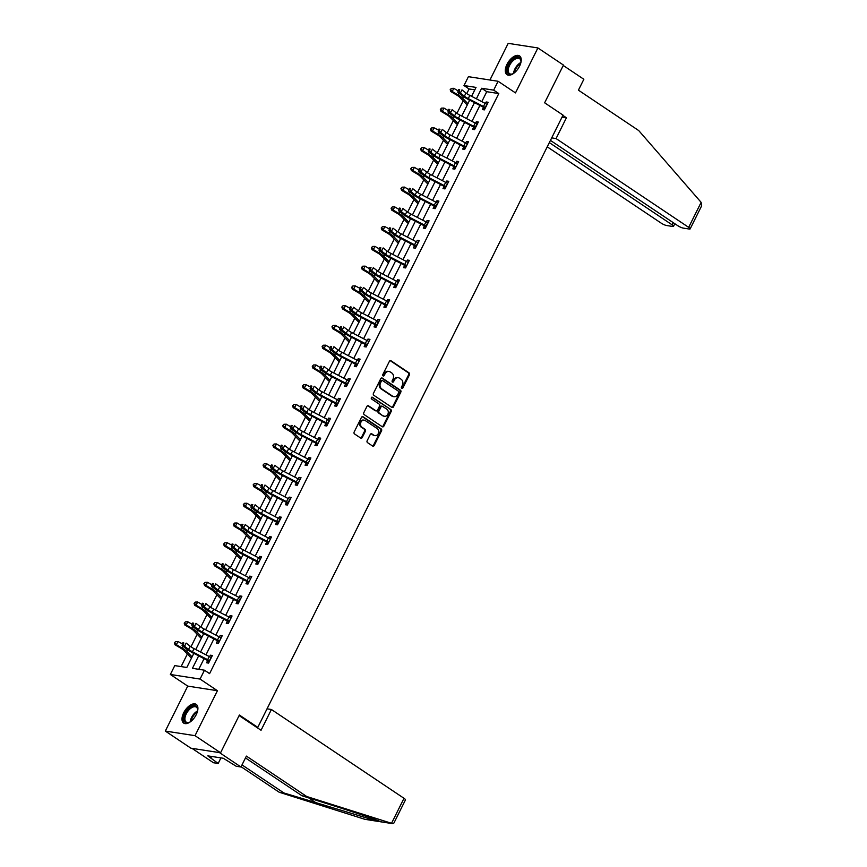 <?xml version="1.0" encoding="UTF-8"?>
<svg xmlns="http://www.w3.org/2000/svg" width="867" height="867" viewBox="0 0 867 867"><rect width="100%" height="100%" fill="white"/><g stroke="black" fill="none" stroke-linecap="round" stroke-linejoin="round"><path stroke-width="1.3" d="M401.746 388.405A0.997 0.824 98.8 0 0 402.873 388.004L409.462 374.793A1.42 1.17 98.8 0 0 409.083 372.886L391.017 360.78A1.42 1.17 98.8 0 0 389.391 361.355L382.802 374.566A0.997 0.824 98.8 0 0 384.211 375.509L385.067 373.796A4.541 3.75 98.8 0 1 388.969 371.466A4.541 3.75 98.8 0 1 390.258 371.965L391.765 372.973A4.541 3.75 98.8 0 1 392.989 379.107L392.144 380.819A0.997 0.824 98.8 0 0 393.542 381.751L394.398 380.049A4.541 3.75 98.8 0 1 398.3 377.709A4.541 3.75 98.8 0 1 399.589 378.218L401.096 379.226A4.541 3.75 98.8 0 1 402.321 385.36L401.475 387.061A0.997 0.824 98.8 0 0 401.746 388.405M401.638 388.329A0.997 0.824 98.8 0 0 402.071 387.885L408.66 374.674A1.42 1.17 98.8 0 0 408.281 372.756L390.215 360.661A1.42 1.17 98.8 0 0 390.193 360.65L391.017 360.78M382.976 375.823A0.997 0.824 98.8 0 0 383.409 375.378L384.265 373.677L385.067 373.796M392.307 382.076A0.997 0.824 98.8 0 0 392.74 381.632L393.596 379.919L394.398 380.049M196.213 714.701A11.271 5.906 -56.2 0 0 196.224 704.372A11.271 5.906 -56.2 0 0 183.696 712.772A11.271 5.906 -56.2 0 0 183.685 723.1A11.271 5.906 -56.2 0 0 196.213 714.701M519.528 66.25A11.271 5.906 -56.2 0 0 519.539 55.911A11.271 5.906 -56.2 0 0 507 64.31A11.271 5.906 -56.2 0 0 506.989 74.649A11.271 5.906 -56.2 0 0 519.528 66.25M367.153 440.729A1.42 1.17 98.8 0 0 367.532 442.647L372.604 446.039A1.42 1.17 98.8 0 0 374.23 445.475L381.545 430.801A1.42 1.17 98.8 0 0 381.155 428.883L363.089 416.789A1.42 1.17 98.8 0 0 361.474 417.363L354.159 432.026A1.42 1.17 98.8 0 0 354.538 433.944L360.661 438.041A1.42 1.17 98.8 0 0 362.287 437.477L365.419 431.192A1.42 1.17 98.8 0 0 365.029 429.284L361.994 427.247A3.793 3.143 98.8 0 1 360.715 422.76A3.793 3.143 98.8 0 1 364.238 420.17A3.793 3.143 98.8 0 1 365.31 420.593L377.199 428.558A3.793 3.143 98.8 0 1 378.489 433.045A3.793 3.143 98.8 0 1 374.967 435.635A3.793 3.143 98.8 0 1 373.883 435.212L371.9 433.89A1.42 1.17 98.8 0 0 370.285 434.454L367.153 440.729M220.576 752.784L190.881 748.188L165.315 731.065L195.021 735.671L220.576 752.784L239.39 715.037L257.792 727.37L563.041 115.127L544.639 102.805L563.463 65.068L537.898 47.945L515.486 92.91L498.102 81.27L493.681 90.135L498.796 93.56L209.586 673.626L204.471 670.202L200.049 679.067L170.355 674.472L174.776 665.607L186.817 667.471L193.85 653.35M195.021 735.671L217.433 690.706L200.049 679.067M391.884 407.382A1.42 1.17 98.8 0 0 393.499 406.807L400.814 392.144A1.42 1.17 98.8 0 0 400.435 390.226L382.369 378.131A1.42 1.17 98.8 0 0 380.743 378.695L373.428 393.369A1.42 1.17 98.8 0 0 373.818 395.287L391.884 407.382A1.42 1.17 98.8 0 0 392.697 406.688L400.012 392.014A1.42 1.17 98.8 0 0 399.633 390.096L381.567 378.001A1.42 1.17 98.8 0 0 381.556 377.99M391.18 411.467L383.864 426.141A1.42 1.17 98.8 0 1 382.239 426.716L364.173 414.61A1.42 1.17 98.8 0 1 363.793 412.703L366.925 406.417A1.42 1.17 98.8 0 1 368.551 405.854L375.877 410.752A1.42 1.17 98.8 0 0 377.492 410.189L379.573 406.016A1.42 1.17 98.8 0 0 379.193 404.109L371.564 398.993A0.997 0.824 98.8 0 1 372.431 397.259L390.8 409.56A1.42 1.17 98.8 0 1 391.18 411.467L390.378 411.348L383.062 426.011L383.864 426.141M537.898 47.945L508.203 43.35L489.931 80.002M256.383 727.142L257.792 727.37M498.796 93.56L486.755 91.696L481.803 101.623M479.895 105.449L471.951 121.38M470.044 125.206L462.1 141.137M460.193 144.962L452.249 160.904M450.341 164.719L442.398 180.661M440.49 184.476L432.546 200.418M430.639 204.233L422.695 220.175M420.788 224L412.844 239.931M410.936 243.757L402.992 259.688M401.085 263.514L393.141 279.445M391.245 283.271L383.29 299.202M381.393 303.027L373.439 318.958M371.542 322.784L363.598 338.715M361.691 342.541L353.747 358.472M351.839 362.298L343.896 378.229M341.988 382.054L334.044 397.996M332.137 401.811L324.193 417.753M322.286 421.568L314.342 437.51M312.434 441.325L304.49 457.267M302.583 461.081L294.639 477.023M292.732 480.849L284.788 496.78M282.88 500.606L274.937 516.537M273.029 520.363L265.085 536.294M263.178 540.119L255.234 556.05M253.327 559.876L245.383 575.807M243.475 579.633L235.531 595.564M233.624 599.39L225.68 615.321M223.773 619.146L215.829 635.088M213.921 638.903L205.978 654.845M204.07 658.66L198.76 669.313M484.62 109.415L483.396 107.486L482.377 109.567L484.393 109.881L488.175 102.284L486.17 101.97L485.412 103.498M473.555 127.276L472.526 129.324L474.542 129.638L478.324 122.041L476.319 121.727L475.56 123.255M464.918 148.929L463.693 147.011L462.675 149.091L464.69 149.395L468.473 141.798L466.468 141.484L465.709 143.022M453.853 166.789L452.823 168.848L454.839 169.152L458.621 161.555L456.616 161.24L455.858 162.779M444.002 186.546L442.983 188.605L444.988 188.908L448.77 181.311L446.765 181.008L446.006 182.536M435.364 208.199L434.139 206.281L433.132 208.362L435.136 208.665L438.919 201.068L436.914 200.765L436.155 202.293M424.299 226.059L423.28 228.119L425.285 228.433L429.067 220.825L427.063 220.521L426.304 222.05M415.661 247.713L414.437 245.794L413.429 247.875L415.434 248.19L419.216 240.582L417.211 240.278L416.453 241.806M404.596 265.573L403.578 267.632L405.583 267.946L409.365 260.349L407.36 260.035L406.601 261.563M394.745 285.33L393.726 287.389L395.731 287.703L399.524 280.106L397.509 279.792L396.75 281.32M386.118 306.994L384.883 305.065L383.875 307.146L385.88 307.46L389.673 299.863L387.657 299.548L386.899 301.077M375.043 324.854L374.024 326.902L376.029 327.217L379.822 319.62L377.806 319.305L377.047 320.833M365.191 344.611L364.173 346.659L366.177 346.973L369.971 339.376L367.955 339.062L367.196 340.59M355.351 364.368L354.321 366.416L356.326 366.73L360.119 359.133L358.114 358.819L357.345 360.347M345.5 384.124L344.47 386.183L346.475 386.487L350.268 378.89L348.263 378.576L347.494 380.114M336.862 405.778L335.627 403.859L334.619 405.94L336.624 406.244L340.417 398.647L338.412 398.332L337.642 399.871M327.011 425.534L325.775 423.616L324.767 425.697L326.772 426L330.565 418.403L328.56 418.1L327.791 419.628M315.946 443.395L314.916 445.454L316.921 445.757L320.714 438.16L318.709 437.857L317.94 439.385M306.094 463.151L305.065 465.211L307.07 465.525L310.863 457.917L308.858 457.613L308.088 459.142M296.243 482.908L295.213 484.967L297.218 485.282L301.012 477.674L299.007 477.37L298.237 478.898M287.606 504.561L286.37 502.643L285.362 504.724L287.367 505.038L291.16 497.441L289.155 497.127L288.386 498.655M277.754 524.318L276.519 522.4L275.511 524.481L277.516 524.795L281.309 517.198L279.304 516.884L278.535 518.412M266.689 542.189L265.66 544.238L267.665 544.552L271.458 536.955L269.453 536.64L268.694 538.169M258.052 563.843L256.827 561.914L255.808 563.994L257.824 564.309L261.606 556.712L259.601 556.397L258.843 557.925M246.987 581.703L245.957 583.751L247.973 584.065L251.755 576.468L249.75 576.154L248.992 577.682M237.135 601.46L236.106 603.508L238.122 603.822L241.904 596.225L239.899 595.911L239.14 597.439M228.498 623.113L227.273 621.195L226.265 623.275L228.27 623.579L232.053 615.982L230.048 615.668L229.289 617.206M217.433 640.973L216.414 643.032L218.419 643.336L222.201 635.739L220.196 635.424L219.438 636.963M208.795 662.626L207.571 660.708L206.563 662.789L208.568 663.092L212.35 655.495L210.345 655.192L209.586 656.72M474.802 89.843L469.09 88.965L466.782 93.593M463.184 100.821L456.931 113.349M453.333 120.578L447.079 133.117M443.481 140.335L437.228 152.874M433.63 160.092L427.377 172.631M423.779 179.848L417.526 192.387M413.927 199.605L407.674 212.144M404.076 219.362L397.823 231.901M394.225 239.119L387.983 251.658M384.374 258.875L378.131 271.414M374.522 278.643L368.28 291.171M364.671 298.4L358.429 310.928M354.82 318.156L348.577 330.685M344.968 337.913L338.726 350.441M335.117 357.67L328.875 370.209M325.266 377.427L319.023 389.966M315.425 397.184L309.172 409.723M305.574 416.94L299.321 429.479M295.723 436.697L289.47 449.236M285.872 456.454L279.618 468.993M276.02 476.211L269.767 488.75M266.169 495.967L259.916 508.506M256.318 515.735L250.064 528.263M246.466 535.492L240.213 548.02M236.615 555.248L230.362 567.777M226.764 575.005L220.511 587.533M216.913 594.762L210.659 607.301M207.061 614.519L200.808 627.058M197.21 634.276L190.957 646.815M187.359 654.032L181.105 666.582M217.433 690.706L187.738 686.111L165.315 731.065M187.738 686.111L170.355 674.472M469.09 88.965L463.986 85.54L468.408 76.675L498.102 81.27M198.662 655.853L192.431 668.338L204.471 670.202M493.681 90.135L481.64 88.271L476.384 98.816M474.477 102.631L466.533 118.573M464.625 122.388L456.681 138.33M454.785 142.155L446.83 158.087M444.934 161.912L436.979 177.843M435.082 181.669L427.138 197.6M425.231 201.426L417.287 217.357M415.38 221.183L407.436 237.114M405.528 240.939L397.585 256.87M395.677 260.696L387.733 276.627M385.826 280.453L377.882 296.384M375.975 300.21L368.031 316.152M366.123 319.966L358.179 335.908M356.272 339.723L348.328 355.665M346.421 359.48L338.477 375.422M336.569 379.237L328.626 395.179M326.718 399.004L318.774 414.935M316.867 418.761L308.923 434.692M307.016 438.518L299.072 454.449M297.164 458.275L289.22 474.206M287.313 478.031L279.369 493.962M277.462 497.788L269.518 513.719M267.61 517.545L259.666 533.476M257.759 537.302L249.815 553.233M247.908 557.058L239.964 573M238.057 576.815L230.113 592.757M228.216 596.572L220.261 612.514M218.365 616.329L210.41 632.271M208.513 636.096L200.57 652.027M471.583 96.313L476.026 87.404L463.986 85.54M195.758 649.524L203.702 633.593M205.609 629.767L213.553 613.836M215.46 610.01L223.404 594.079M225.312 590.254L233.256 574.322M235.163 570.497L243.107 554.566M245.014 550.74L252.958 534.809M254.865 530.983L262.809 515.052M264.717 511.227L272.661 495.285M274.568 491.47L282.512 475.528M284.419 471.713L292.363 455.771M294.271 451.956L302.215 436.014M304.111 432.2L312.066 416.258M313.962 412.432L321.917 396.501M323.814 392.675L331.758 376.744M333.665 372.918L341.609 356.987M343.516 353.162L351.46 337.23M353.368 333.405L361.311 317.474M363.219 313.648L371.163 297.717M373.07 293.891L381.014 277.96M382.921 274.135L390.865 258.193M392.773 254.378L400.717 238.436M402.624 234.621L410.568 218.679M412.475 214.864L420.419 198.922M422.327 195.108L430.27 179.166M432.178 175.34L440.122 159.409M442.029 155.583L449.973 139.652M451.88 135.826L459.824 119.895M461.732 116.07L469.676 100.139M486.755 91.696L481.64 88.271M486.17 101.97L487.785 103.054M476.319 121.727L477.945 122.811M466.468 141.484L468.093 142.578M456.616 161.24L458.242 162.335M446.765 181.008L448.391 182.092M436.914 200.765L438.539 201.848M427.063 220.521L428.688 221.605M417.211 240.278L418.837 241.362M407.36 260.035L408.986 261.119M397.509 279.792L399.134 280.875M387.657 299.548L389.283 300.632M377.806 319.305L379.432 320.389M367.955 339.062L369.58 340.146M358.114 358.819L359.729 359.903M348.263 378.576L349.878 379.67M338.412 398.332L340.027 399.427M328.56 418.1L330.175 419.184M318.709 437.857L320.324 438.94M308.858 457.613L310.473 458.697M299.007 477.37L300.621 478.454M289.155 497.127L290.77 498.211M279.304 516.884L280.919 517.967M269.453 536.64L271.068 537.724M259.601 556.397L261.227 557.481M249.75 576.154L251.376 577.238M239.899 595.911L241.525 596.995M230.048 615.668L231.673 616.751M220.196 635.424L221.822 636.519M210.345 655.192L211.971 656.276M398.3 377.709L397.498 377.589A4.541 3.75 98.8 0 0 393.596 379.919M388.969 371.466L388.167 371.336A4.541 3.75 98.8 0 0 384.265 373.677M398.733 392.567A0.997 0.824 98.8 0 0 398.462 391.223L382.607 380.602A0.997 0.824 98.8 0 0 381.469 381.003L380.57 382.813A4.541 3.75 98.8 0 0 381.794 388.936L392.632 396.197A4.541 3.75 98.8 0 0 393.921 396.707A4.541 3.75 98.8 0 0 397.834 394.366L398.733 392.567M381.805 380.483A0.997 0.824 98.8 0 0 380.667 380.884L381.469 381.003M393.921 396.707L393.119 396.577A4.541 3.75 98.8 0 1 391.83 396.067L380.992 388.817A4.541 3.75 98.8 0 1 379.768 382.683L380.667 380.884M382.26 426.727A1.42 1.17 98.8 0 0 383.062 426.011M376.278 410.915L375.476 410.795A1.42 1.17 98.8 0 1 375.075 410.633L367.749 405.723A1.42 1.17 98.8 0 0 367.727 405.713M371.737 397.205L390.8 409.56M383.474 415.846A3.793 3.143 98.8 0 0 384.558 416.268A3.793 3.143 98.8 0 0 388.08 413.678A3.793 3.143 98.8 0 0 386.79 409.191L382.596 406.395A1.42 1.17 98.8 0 0 380.981 406.959L378.901 411.131A1.42 1.17 98.8 0 0 379.28 413.039L382.672 415.727A3.793 3.143 98.8 0 0 383.745 416.149L384.558 416.268M382.195 406.233L381.393 406.103A1.42 1.17 98.8 0 0 380.18 406.84L380.981 406.959M382.672 415.727L378.478 412.92A1.42 1.17 98.8 0 1 378.099 411.001L380.18 406.84M390.378 411.348A1.42 1.17 98.8 0 0 389.987 409.43M374.967 435.635L374.165 435.516A3.793 3.143 98.8 0 1 373.081 435.093L371.098 433.76A1.42 1.17 98.8 0 0 371.087 433.749L371.9 433.89M364.238 420.17L363.436 420.051A3.793 3.143 98.8 0 0 359.913 422.641A3.793 3.143 98.8 0 0 361.192 427.128L361.994 427.247M360.672 438.052A1.42 1.17 98.8 0 0 361.485 437.347L364.617 431.072A1.42 1.17 98.8 0 0 364.227 429.154L361.192 427.128M372.615 446.05A1.42 1.17 98.8 0 0 373.428 445.345L380.732 430.682A1.42 1.17 98.8 0 0 380.353 428.764L362.287 416.669A1.42 1.17 98.8 0 0 362.276 416.659L363.089 416.789M467.335 105.005L467.118 104.658A5.061 1.019 26.5 0 1 466.067 103.791L459.716 97.256A7.229 1.463 -153.5 0 0 456.573 94.958L450.829 91.566L450.19 89.68L451.371 88.391L450.19 89.68M451.371 88.391L453.788 88.315L458.036 90.829M453.788 88.315L452.216 91.479L457.96 94.882A10.838 2.189 26.5 0 1 462.685 98.318L467.898 103.693M468.516 99.532L469.481 100.529M450.742 89.659L452.216 91.479L450.829 91.566M487.156 104.343L486.745 104.278A5.061 1.019 -153.5 0 0 485.065 103.325L469.838 95.413A7.229 1.463 26.5 0 1 465.969 93.007L461.97 89.875L460.399 93.04L457.874 92.357L461.873 95.489A10.838 2.189 -153.5 0 0 467.671 99.098L483.125 107.14L485.162 107.454A5.061 1.019 -153.5 0 0 483.493 106.489L468.256 98.578A7.229 1.463 26.5 0 1 464.398 96.172L460.399 93.04L459.044 91.057L459.673 89.789L458.665 89.518L458.036 90.786L459.044 91.057M486.658 104.235L485.401 107.801M458.665 89.518L459.673 89.789M458.036 90.786L457.874 92.357M513.947 73.153A9.754 5.115 123.8 0 1 512.419 73.966A9.754 5.115 123.8 0 1 507.26 69.371A9.754 5.115 123.8 0 1 514.575 58.284A9.754 5.115 123.8 0 1 520.969 61.199A9.754 5.115 123.8 0 1 520.904 62.283A9.754 5.115 123.8 0 1 520.807 62.912M520.969 61.546A9.028 4.736 -56.2 0 0 519.615 58.663A9.028 4.736 -56.2 0 0 512.95 60.798A9.028 4.736 -56.2 0 0 508.279 69.458A9.028 4.736 -56.2 0 0 509.568 73.673A9.028 4.736 -56.2 0 0 512.744 73.825M520.081 56.388A11.195 5.874 -56.2 0 0 511.866 59.335A11.195 5.874 -56.2 0 0 506.241 69.902A11.195 5.874 -56.2 0 0 507.639 74.974M190.632 721.615A9.754 5.115 123.8 0 1 189.114 722.417A9.754 5.115 123.8 0 1 183.945 717.833A9.754 5.115 123.8 0 1 191.26 706.735A9.754 5.115 123.8 0 1 197.665 709.65A9.754 5.115 123.8 0 1 197.6 710.734A9.754 5.115 123.8 0 1 197.492 711.363M197.654 710.008A9.028 4.736 -56.2 0 0 196.31 707.125A9.028 4.736 -56.2 0 0 189.635 709.26A9.028 4.736 -56.2 0 0 184.964 717.909A9.028 4.736 -56.2 0 0 186.253 722.135A9.028 4.736 -56.2 0 0 189.44 722.276M196.776 704.838A11.195 5.874 -56.2 0 0 188.562 707.786A11.195 5.874 -56.2 0 0 182.937 718.353A11.195 5.874 -56.2 0 0 184.324 723.436M701.132 202.358L701.663 205.793L690.132 228.921A4.335 0.878 -153.5 0 0 688.669 227.36L701.132 202.358L638.73 130.57L578.419 90.168L583.849 79.276L563.247 65.48M547.24 146.826L661.131 223.09A4.335 0.878 -153.5 0 0 666.604 225.518L672.705 226.471A4.335 0.878 -153.5 0 0 673.518 226.352A4.335 0.878 -153.5 0 0 672.044 224.781L673.15 222.581M549.342 142.611L672.044 224.781M550.447 140.411L677.745 225.669A4.335 0.878 -153.5 0 0 683.229 228.097L689.319 229.04A4.335 0.878 -153.5 0 0 690.132 228.921M551.705 137.875L556.061 138.557L688.669 227.36M562.065 117.11L566.422 117.782L556.061 138.557M562.9 115.419L566.422 117.782M242.001 764.9L283.921 792.969L279.185 792.232L364.92 819.315L377.6 821.32M283.921 792.969L377.86 821.363M239.119 715.589L261.043 730.274L271.404 709.499L404 798.301A4.335 0.878 26.5 0 1 405.474 799.862L393.943 822.989L392.664 823.65L306.712 796.502L246.391 756.1L240.961 766.992L236.225 766.265L223.285 758.257L207.798 755.861L218.17 763.469L220.944 757.899M218.17 763.469L213.434 762.732L191.965 748.351L219.492 752.621L240.961 766.992M279.185 792.232L241.091 766.731M271.404 709.499L267.036 708.827M306.712 796.502L301.976 795.765L245.48 757.931M364.92 819.315L380.245 821.613M380.255 821.732L380.364 821.71C381.198 821.342 358.591 813.614 334.933 806.18L301.976 795.765M210.865 757.91L211.591 756.447M457.483 124.761L457.267 124.414A5.061 1.019 26.5 0 1 456.226 123.547L449.865 117.012A7.229 1.463 -153.5 0 0 446.722 114.715L440.978 111.323L440.338 109.437L441.52 108.147L440.338 109.437M441.52 108.147L443.937 108.072L448.185 110.586M443.937 108.072L442.365 111.236L448.109 114.639A10.838 2.189 26.5 0 1 452.834 118.085L458.047 123.45M458.665 119.288L459.629 120.285M440.891 109.415L442.365 111.236L440.978 111.323M447.632 144.518L447.415 144.171A5.061 1.019 26.5 0 1 446.375 143.304L440.013 136.769A7.229 1.463 -153.5 0 0 436.87 134.472L431.127 131.08L430.487 129.205L431.668 127.904L430.487 129.205M431.668 127.904L434.085 127.828L439.341 130.57L439.981 129.302L438.962 129.031L438.171 131.871L442.17 135.003A10.838 2.189 -153.5 0 0 447.968 138.612L463.433 146.653L465.46 146.967A5.061 1.019 -153.5 0 0 463.791 146.003L448.564 138.091A7.229 1.463 26.5 0 1 444.695 135.685L440.696 132.553L438.171 131.871M434.085 127.828L432.514 131.004L438.258 134.396A10.838 2.189 26.5 0 1 442.983 137.842L448.196 143.207M448.813 139.045L449.778 140.042M431.04 129.172L432.514 131.004L431.127 131.08M475.311 127.211L476.893 124.035A5.061 1.019 -153.5 0 0 475.214 123.081L459.987 115.17A7.229 1.463 26.5 0 1 456.118 112.764L452.119 109.632L450.547 112.797L448.022 112.114L452.021 115.246A10.838 2.189 -153.5 0 0 457.819 118.855L473.274 126.896L475.311 127.211A5.061 1.019 -153.5 0 0 473.642 126.246L458.405 118.335A7.229 1.463 26.5 0 1 454.546 115.929L450.547 112.797L449.193 110.813L449.832 109.545L448.813 109.275L448.185 110.543L449.193 110.813M474.769 129.172L473.274 126.896M448.813 109.275L449.832 109.545M448.185 110.543L448.022 112.114M467.454 143.857L467.042 143.803A5.061 1.019 -153.5 0 0 465.373 142.838L450.136 134.927A7.229 1.463 26.5 0 1 446.267 132.521L442.268 129.389L440.696 132.553L439.341 130.57M465.46 146.967L467.421 143.846M438.962 129.031L439.981 129.302M437.781 164.275L437.564 163.928A5.061 1.019 26.5 0 1 436.524 163.072L430.162 156.526A7.229 1.463 -153.5 0 0 427.019 154.228L421.275 150.836L420.636 148.961L421.817 147.661L420.636 148.961M421.817 147.661L424.234 147.585L428.482 150.099M424.234 147.585L422.663 150.76L428.406 154.153A10.838 2.189 26.5 0 1 433.132 157.599L438.344 162.963M438.962 158.802L439.927 159.799M421.189 148.929L422.663 150.76L421.275 150.836M427.93 184.042L427.713 183.685A5.061 1.019 26.5 0 1 426.672 182.829L420.311 176.283A7.229 1.463 -153.5 0 0 417.168 173.985L411.424 170.593L410.785 168.718L411.966 167.418L410.785 168.718M411.966 167.418L414.393 167.353L418.631 169.856M414.393 167.353L412.811 170.517L418.555 173.909A10.838 2.189 26.5 0 1 423.28 177.356L428.493 182.72M429.111 178.559L430.075 179.556M411.337 168.686L412.811 170.517L411.424 170.593M418.078 203.799L417.861 203.442A5.061 1.019 26.5 0 1 416.821 202.585L410.459 196.04A7.229 1.463 -153.5 0 0 407.317 193.753L401.573 190.35L400.933 188.475L402.115 187.174L400.933 188.475M402.115 187.174L404.542 187.109L408.78 189.613M404.542 187.109L402.96 190.274L408.704 193.666A10.838 2.189 26.5 0 1 413.429 197.112L418.642 202.488M419.26 198.326L420.224 199.312M401.486 188.442L402.96 190.274L401.573 190.35M457.115 163.505L457.191 163.56A5.061 1.019 -153.5 0 0 455.522 162.595L440.284 154.684A7.229 1.463 26.5 0 1 436.426 152.278L432.416 149.146L430.845 152.321L428.32 151.627L432.319 154.76A10.838 2.189 -153.5 0 0 438.117 158.368L453.582 166.41L455.608 166.724A5.061 1.019 -153.5 0 0 453.94 165.76L438.713 157.848A7.229 1.463 26.5 0 1 434.844 155.442L430.845 152.321L429.49 150.327L430.13 149.059L429.111 148.788L428.482 150.056L429.49 150.327M455.067 168.686L453.582 166.41M429.111 148.788L430.13 149.059M428.482 150.056L428.32 151.627M447.751 183.37L447.339 183.316A5.061 1.019 -153.5 0 0 445.671 182.352L430.433 174.44A7.229 1.463 26.5 0 1 426.575 172.034L422.565 168.902L420.994 172.078L418.468 171.395L422.467 174.516A10.838 2.189 -153.5 0 0 428.265 178.125L443.731 186.167L445.757 186.481A5.061 1.019 -153.5 0 0 444.088 185.516L428.862 177.605A7.229 1.463 26.5 0 1 424.993 175.199L420.994 172.078L419.639 170.084L420.278 168.816L419.26 168.545L418.631 169.813L419.639 170.084M445.757 186.481L447.719 183.37M445.215 188.442L443.731 186.167M419.26 168.545L420.278 168.816M418.631 169.813L418.468 171.395M435.906 206.238L437.488 203.073A5.061 1.019 -153.5 0 0 435.819 202.109L420.582 194.197A7.229 1.463 26.5 0 1 416.724 191.791L412.714 188.67L411.142 191.835L408.617 191.152L412.616 194.273A10.838 2.189 -153.5 0 0 418.414 197.882L433.879 205.923L435.906 206.238A5.061 1.019 -153.5 0 0 434.237 205.284L419.01 197.362A7.229 1.463 26.5 0 1 415.141 194.956L411.142 191.835L409.788 189.84L410.427 188.572L409.419 188.302L408.78 189.57L409.788 189.84M409.419 188.302L410.427 188.572M408.78 189.57L408.617 191.152M408.227 223.556L408.021 223.198A5.061 1.019 26.5 0 1 406.97 222.342L400.619 215.796A7.229 1.463 -153.5 0 0 397.465 213.51L391.721 210.107L391.082 208.232L392.263 206.931L391.082 208.232M392.263 206.931L394.691 206.866L398.928 209.37M394.691 206.866L393.109 210.031L398.853 213.423A10.838 2.189 26.5 0 1 403.578 216.869L408.791 222.245M409.408 218.083L410.373 219.069M391.635 208.199L393.109 210.031L391.721 210.107M426.055 225.994L427.637 222.83A5.061 1.019 -153.5 0 0 425.968 221.865L410.73 213.954A7.229 1.463 26.5 0 1 406.872 211.548L402.873 208.427L401.291 211.591L398.766 210.909L402.765 214.03A10.838 2.189 -153.5 0 0 408.563 217.639L424.028 225.68L426.055 225.994A5.061 1.019 -153.5 0 0 424.386 225.041L409.159 217.118A7.229 1.463 26.5 0 1 405.29 214.713L401.291 211.591L399.936 209.597L400.576 208.34L399.568 208.058L398.928 209.326L399.936 209.597M425.513 227.956L424.028 225.68M399.568 208.058L400.576 208.34M398.928 209.326L398.766 210.909M398.376 243.313L398.17 242.955A5.061 1.019 26.5 0 1 397.119 242.099L390.768 235.553A7.229 1.463 -153.5 0 0 387.614 233.266L381.87 229.863L381.231 227.988L382.423 226.688L381.231 227.988M382.423 226.688L384.84 226.623L390.096 229.365L390.724 228.097L389.716 227.815L388.915 230.665L392.914 233.787A10.838 2.189 -153.5 0 0 398.712 237.395L414.177 245.437L416.203 245.751A5.061 1.019 -153.5 0 0 414.534 244.797L399.308 236.875A7.229 1.463 26.5 0 1 395.439 234.469L391.44 231.348L388.915 230.665M384.84 226.623L383.257 229.788L389.001 233.19A10.838 2.189 26.5 0 1 393.726 236.626L398.939 242.001M399.557 237.84L400.521 238.837M381.783 227.956L383.257 229.788L381.87 229.863M418.197 242.641L417.786 242.587A5.061 1.019 -153.5 0 0 416.117 241.633L400.879 233.711A7.229 1.463 26.5 0 1 397.021 231.305L393.022 228.184L391.44 231.348L390.096 229.365M416.203 245.751L418.165 242.641M389.716 227.815L390.724 228.097M388.535 263.069L388.318 262.723A5.061 1.019 26.5 0 1 387.267 261.856L380.916 255.31A7.229 1.463 -153.5 0 0 377.763 253.023L372.019 249.62L371.379 247.745L372.572 246.445L371.379 247.745M372.572 246.445L374.988 246.38L379.226 248.883M374.988 246.38L373.406 249.544L379.15 252.947A10.838 2.189 26.5 0 1 383.875 256.383L389.099 261.758M389.706 257.597L390.67 258.594M371.932 247.713L373.406 249.544L372.019 249.62M407.858 262.3L407.934 262.343A5.061 1.019 -153.5 0 0 406.265 261.39L391.028 253.467A7.229 1.463 26.5 0 1 387.17 251.062L383.171 247.94L381.588 251.105L379.063 250.422L383.062 253.554A10.838 2.189 -153.5 0 0 388.86 257.152L404.325 265.194L406.352 265.508A5.061 1.019 -153.5 0 0 404.683 264.554L389.456 256.632A7.229 1.463 26.5 0 1 385.587 254.237L381.588 251.105L380.245 249.122L380.873 247.854L379.865 247.583L379.226 248.84L380.245 249.122M405.81 267.469L404.325 265.194M379.865 247.583L380.873 247.854M379.226 248.84L379.063 250.422M378.684 282.826L378.467 282.479A5.061 1.019 26.5 0 1 377.416 281.612L371.065 275.077A7.229 1.463 -153.5 0 0 367.911 272.78L362.168 269.377L361.528 267.502L362.72 266.202L361.528 267.502M362.72 266.202L365.137 266.136L369.375 268.64M365.137 266.136L363.555 269.301L369.299 272.704A10.838 2.189 26.5 0 1 374.024 276.139L379.247 281.515M379.854 277.353L380.819 278.35M362.081 267.469L363.555 269.301L362.168 269.377M396.501 285.265L398.083 282.1A5.061 1.019 -153.5 0 0 396.414 281.146L381.187 273.224A7.229 1.463 26.5 0 1 377.318 270.818L373.319 267.697L371.737 270.862L369.212 270.179L373.211 273.311A10.838 2.189 -153.5 0 0 379.009 276.909L394.474 284.95L396.501 285.265A5.061 1.019 -153.5 0 0 394.832 284.311L379.605 276.4A7.229 1.463 26.5 0 1 375.736 273.994L371.737 270.862L370.393 268.878L371.022 267.61L370.014 267.339L369.375 268.597L370.393 268.878M395.97 287.226L394.474 284.95M370.014 267.339L371.022 267.61M369.375 268.597L369.212 270.179M368.833 302.583L368.616 302.236A5.061 1.019 26.5 0 1 367.565 301.369L361.214 294.834A7.229 1.463 -153.5 0 0 358.06 292.537L352.316 289.134L351.677 287.259L352.869 285.958L351.677 287.259M352.869 285.958L355.286 285.893L360.542 288.635L361.171 287.367L360.163 287.096L359.361 289.936L363.36 293.068A10.838 2.189 -153.5 0 0 369.158 296.677L384.623 304.707L386.649 305.021A5.061 1.019 -153.5 0 0 384.981 304.068L369.754 296.156A7.229 1.463 26.5 0 1 365.885 293.75L361.886 290.618L359.361 289.936M355.286 285.893L353.703 289.058L359.447 292.461A10.838 2.189 26.5 0 1 364.173 295.896L369.396 301.272M370.003 297.11L370.968 298.107M352.23 287.226L353.703 289.058L352.316 289.134M386.649 305.021L388.232 301.857A5.061 1.019 -153.5 0 0 386.563 300.903L371.336 292.981A7.229 1.463 26.5 0 1 367.467 290.586L363.468 287.454L361.886 290.618L360.542 288.635M360.163 287.096L361.171 287.367M358.981 322.34L358.765 321.993A5.061 1.019 26.5 0 1 357.713 321.126L351.363 314.591A7.229 1.463 -153.5 0 0 348.209 312.293L342.465 308.89L341.826 307.016L343.018 305.726L341.826 307.016M343.018 305.726L345.434 305.65L349.672 308.164M345.434 305.65L343.852 308.815L349.596 312.218A10.838 2.189 26.5 0 1 354.321 315.653L359.545 321.028M360.152 316.867L361.116 317.864M342.378 306.983L343.852 308.815L342.465 308.89M376.798 324.778L378.38 321.614A5.061 1.019 -153.5 0 0 376.712 320.66L361.485 312.749A7.229 1.463 26.5 0 1 357.616 310.343L353.617 307.211L352.035 310.375L349.509 309.692L353.508 312.824A10.838 2.189 -153.5 0 0 359.306 316.433L374.772 324.464L376.798 324.778A5.061 1.019 -153.5 0 0 375.129 323.825L359.903 315.913A7.229 1.463 26.5 0 1 356.034 313.507L352.035 310.375L350.691 308.392L351.319 307.124L350.311 306.853L349.683 308.121L350.691 308.392M376.267 326.751L374.772 324.464M350.311 306.853L351.319 307.124M349.683 308.121L349.509 309.692M349.13 342.097L348.913 341.75A5.061 1.019 26.5 0 1 347.862 340.883L341.511 334.348A7.229 1.463 -153.5 0 0 338.358 332.05L332.614 328.658L331.974 326.772L333.166 325.483L331.974 326.772M333.166 325.483L335.583 325.407L339.821 327.921M335.583 325.407L334.001 328.571L339.745 331.974A10.838 2.189 26.5 0 1 344.47 335.41L349.694 340.785M350.301 336.624L351.265 337.621M332.527 326.751L334.001 328.571L332.614 328.658M368.941 341.435L368.529 341.37A5.061 1.019 -153.5 0 0 366.86 340.417L351.634 332.505A7.229 1.463 26.5 0 1 347.765 330.099L343.765 326.967L342.183 330.132L339.658 329.449L343.657 332.581A10.838 2.189 -153.5 0 0 349.455 336.19L364.92 344.232L366.947 344.546A5.061 1.019 -153.5 0 0 365.278 343.581L350.051 335.67A7.229 1.463 26.5 0 1 346.182 333.264L342.183 330.132L340.839 328.149L341.468 326.881L340.46 326.61L339.831 327.878L340.839 328.149M366.416 346.507L364.92 344.232M340.46 326.61L341.468 326.881M339.831 327.878L339.658 329.449M339.279 361.853L339.062 361.506A5.061 1.019 26.5 0 1 338.011 360.639L331.66 354.104A7.229 1.463 -153.5 0 0 328.506 351.807L322.762 348.415L322.123 346.529L323.315 345.239L322.123 346.529M323.315 345.239L325.732 345.164L329.969 347.678M325.732 345.164L324.15 348.328L329.893 351.731A10.838 2.189 26.5 0 1 334.619 355.177L339.842 360.542M340.449 356.38L341.414 357.377M322.687 346.507L324.15 348.328L322.762 348.415M359.09 361.192L358.678 361.127A5.061 1.019 -153.5 0 0 357.009 360.173L341.782 352.262A7.229 1.463 26.5 0 1 337.913 349.856L333.914 346.724L332.332 349.889L329.807 349.206L333.806 352.338A10.838 2.189 -153.5 0 0 339.604 355.947L355.069 363.988L357.106 364.303A5.061 1.019 -153.5 0 0 355.427 363.338L340.2 355.427A7.229 1.463 26.5 0 1 336.331 353.021L332.332 349.889L330.988 347.905L331.617 346.637L330.609 346.367L329.98 347.634L330.988 347.905M356.565 366.264L355.069 363.988M330.609 346.367L331.617 346.637M329.98 347.634L329.807 349.206M329.427 381.61L329.211 381.263A5.061 1.019 26.5 0 1 328.16 380.396L321.809 373.861A7.229 1.463 -153.5 0 0 318.655 371.564L312.911 368.172L312.272 366.297L313.464 364.996L312.272 366.297M313.464 364.996L315.881 364.92L320.118 367.435M315.881 364.92L314.298 368.096L320.042 371.488A10.838 2.189 26.5 0 1 324.767 374.934L329.991 380.299M330.598 376.137L331.562 377.134M312.835 366.264L314.298 368.096L312.911 368.172M347.255 384.059L348.827 380.895A5.061 1.019 -153.5 0 0 347.158 379.93L331.931 372.019A7.229 1.463 26.5 0 1 328.062 369.613L324.063 366.481L322.481 369.645L319.956 368.963L323.955 372.095A10.838 2.189 -153.5 0 0 329.753 375.704L345.218 383.745L347.255 384.059A5.061 1.019 -153.5 0 0 345.575 383.095L330.349 375.183A7.229 1.463 26.5 0 1 326.48 372.777L322.481 369.645L321.137 367.662L321.765 366.394L320.757 366.123L320.129 367.391L321.137 367.662M346.713 386.021L345.218 383.745M320.757 366.123L321.765 366.394M320.129 367.391L319.956 368.963M319.576 401.367L319.359 401.02A5.061 1.019 26.5 0 1 318.308 400.164L311.957 393.618A7.229 1.463 -153.5 0 0 308.804 391.32L303.06 387.928L302.42 386.053L303.613 384.753L302.42 386.053M303.613 384.753L306.029 384.677L311.286 387.419L311.914 386.151L310.906 385.88L310.104 388.719L314.103 391.851A10.838 2.189 -153.5 0 0 319.912 395.46L335.366 403.502L337.404 403.816A5.061 1.019 -153.5 0 0 335.724 402.852L320.497 394.94A7.229 1.463 26.5 0 1 316.628 392.534L312.629 389.402L310.104 388.719M306.029 384.677L304.447 387.852L310.191 391.245A10.838 2.189 26.5 0 1 314.916 394.691L320.14 400.055M320.747 395.894L321.722 396.891M302.984 386.021L304.447 387.852L303.06 387.928M337.404 403.816L338.975 400.652A5.061 1.019 -153.5 0 0 337.306 399.687L322.08 391.776A7.229 1.463 26.5 0 1 318.211 389.37L314.212 386.238L312.629 389.402L311.286 387.419M310.906 385.88L311.914 386.151M309.725 421.124L309.508 420.777A5.061 1.019 26.5 0 1 308.457 419.921L302.106 413.375A7.229 1.463 -153.5 0 0 298.952 411.077L293.209 407.685L292.569 405.81L293.761 404.51L292.569 405.81M293.761 404.51L296.178 404.445L300.416 406.948M296.178 404.445L294.596 407.609L300.34 411.001A10.838 2.189 26.5 0 1 305.065 414.448L310.288 419.812M310.895 415.651L311.871 416.648M293.133 405.778L294.596 407.609L293.209 407.685M327.553 423.573L329.124 420.408A5.061 1.019 -153.5 0 0 327.455 419.444L312.228 411.532A7.229 1.463 26.5 0 1 308.359 409.126L304.36 405.994L302.778 409.17L300.253 408.487L304.263 411.608A10.838 2.189 -153.5 0 0 310.061 415.217L325.515 423.259L327.553 423.573A5.061 1.019 -153.5 0 0 325.884 422.608L310.646 414.697A7.229 1.463 26.5 0 1 306.777 412.291L302.778 409.17L301.434 407.176L302.063 405.908L301.055 405.637L300.426 406.905L301.434 407.176M301.055 405.637L302.063 405.908M300.426 406.905L300.253 408.487M299.874 440.891L299.657 440.534A5.061 1.019 26.5 0 1 298.606 439.677L292.255 433.132A7.229 1.463 -153.5 0 0 289.101 430.845L283.357 427.442L282.718 425.567L283.91 424.266L282.718 425.567M283.91 424.266L286.327 424.201L290.564 426.705M286.327 424.201L284.744 427.366L290.488 430.758A10.838 2.189 26.5 0 1 295.213 434.204L300.437 439.58M301.044 435.418L302.019 436.404M283.281 425.534L284.744 427.366L283.357 427.442M319.685 440.219L319.273 440.165A5.061 1.019 -153.5 0 0 317.604 439.201L302.377 431.289A7.229 1.463 26.5 0 1 298.508 428.883L294.509 425.751L292.927 428.927L290.402 428.244L294.412 431.365A10.838 2.189 -153.5 0 0 300.21 434.974L315.664 443.015L317.701 443.33A5.061 1.019 -153.5 0 0 316.032 442.365L300.795 434.454A7.229 1.463 26.5 0 1 296.926 432.048L292.927 428.927L291.583 426.932L292.212 425.664L291.204 425.394L290.575 426.662L291.583 426.932M317.159 445.291L315.664 443.015M291.204 425.394L292.212 425.664M290.575 426.662L290.402 428.244M290.022 460.648L289.806 460.29A5.061 1.019 26.5 0 1 288.754 459.434L282.404 452.888A7.229 1.463 -153.5 0 0 279.25 450.602L273.506 447.199L272.877 445.324L274.059 444.023L272.877 445.324M274.059 444.023L276.475 443.958L280.713 446.462M276.475 443.958L274.893 447.123L280.648 450.515A10.838 2.189 26.5 0 1 285.362 453.961L290.586 459.337M291.193 455.175L292.168 456.161M273.43 445.291L274.893 447.123L273.506 447.199M309.833 459.976L309.421 459.922A5.061 1.019 -153.5 0 0 307.752 458.957L292.526 451.046A7.229 1.463 26.5 0 1 288.657 448.64L284.658 445.519L283.075 448.683L280.55 448.001L284.56 451.122A10.838 2.189 -153.5 0 0 290.358 454.731L305.813 462.772L307.85 463.086A5.061 1.019 -153.5 0 0 306.181 462.133L290.944 454.21A7.229 1.463 26.5 0 1 287.085 451.805L283.075 448.683L281.732 446.689L282.36 445.432L281.352 445.15L280.724 446.418L281.732 446.689M307.308 465.048L305.813 462.772M281.352 445.15L282.36 445.432M280.724 446.418L280.55 448.001M280.171 480.405L279.954 480.047A5.061 1.019 26.5 0 1 278.903 479.191L272.552 472.645A7.229 1.463 -153.5 0 0 269.399 470.358L263.655 466.955L263.026 465.08L264.207 463.78L263.026 465.08M264.207 463.78L266.624 463.715L270.862 466.218M266.624 463.715L265.053 466.88L270.797 470.282A10.838 2.189 26.5 0 1 275.522 473.718L280.735 479.093M281.341 474.932L282.317 475.929M263.579 465.048L265.053 466.88L263.655 466.955M299.494 479.624L299.57 479.679A5.061 1.019 -153.5 0 0 297.901 478.714L282.675 470.803A7.229 1.463 26.5 0 1 278.806 468.397L274.806 465.276L273.224 468.44L270.699 467.757L274.709 470.879A10.838 2.189 -153.5 0 0 280.507 474.487L295.961 482.529L297.999 482.843A5.061 1.019 -153.5 0 0 296.33 481.889L281.092 473.967A7.229 1.463 26.5 0 1 277.234 471.561L273.224 468.44L271.88 466.446L272.509 465.189L271.501 464.907L270.872 466.175L271.88 466.446M297.457 484.805L295.961 482.529M271.501 464.907L272.509 465.189M270.872 466.175L270.699 467.757M270.32 500.161L270.103 499.815A5.061 1.019 26.5 0 1 269.052 498.948L262.701 492.402A7.229 1.463 -153.5 0 0 259.547 490.115L253.803 486.712L253.175 484.837L254.356 483.537L253.175 484.837M254.356 483.537L256.773 483.472L262.029 486.214L262.658 484.946L261.65 484.664L260.859 487.514L264.858 490.646A10.838 2.189 -153.5 0 0 270.656 494.244L286.11 502.286L288.147 502.6A5.061 1.019 -153.5 0 0 286.478 501.646L271.241 493.724A7.229 1.463 26.5 0 1 267.383 491.329L263.373 488.197L260.859 487.514M256.773 483.472L255.201 486.636L260.945 490.039A10.838 2.189 26.5 0 1 265.67 493.475L270.883 498.85M271.501 494.689L272.466 495.686M253.728 484.805L255.201 486.636L253.803 486.712M288.147 502.6L289.73 499.435A5.061 1.019 -153.5 0 0 288.05 498.482L272.823 490.559A7.229 1.463 26.5 0 1 268.954 488.154L264.955 485.032L263.373 488.197L262.029 486.214M261.65 484.664L262.658 484.946M260.468 519.918L260.252 519.571A5.061 1.019 26.5 0 1 259.2 518.704L252.85 512.169A7.229 1.463 -153.5 0 0 249.707 509.872L243.952 506.469L243.324 504.594L244.505 503.293L243.324 504.594M244.505 503.293L246.922 503.228L251.17 505.732M246.922 503.228L245.35 506.393L251.094 509.796A10.838 2.189 26.5 0 1 255.819 513.231L261.032 518.607M261.65 514.445L262.614 515.442M243.876 504.561L245.35 506.393L243.952 506.469M278.296 522.357L279.878 519.192A5.061 1.019 -153.5 0 0 278.199 518.238L262.972 510.316A7.229 1.463 26.5 0 1 259.103 507.91L255.104 504.789L253.532 507.954L251.007 507.271L255.006 510.403A10.838 2.189 -153.5 0 0 260.804 514.001L276.259 522.042L278.296 522.357A5.061 1.019 -153.5 0 0 276.627 521.403L261.39 513.492A7.229 1.463 26.5 0 1 257.532 511.086L253.532 507.954L252.178 505.97L252.806 504.702L251.798 504.431L251.17 505.689L252.178 505.97M251.798 504.431L252.806 504.702M251.17 505.689L251.007 507.271M250.617 539.675L250.4 539.328A5.061 1.019 26.5 0 1 249.349 538.461L242.998 531.926A7.229 1.463 -153.5 0 0 239.856 529.629L234.112 526.226L233.472 524.351L234.654 523.05L233.472 524.351M234.654 523.05L237.07 522.985L241.319 525.5M237.07 522.985L235.499 526.15L241.243 529.553A10.838 2.189 26.5 0 1 245.968 532.988L251.181 538.364M251.798 534.202L252.763 535.199M234.025 524.318L235.499 526.15L234.112 526.226M270.439 539.003L270.027 538.949A5.061 1.019 -153.5 0 0 268.347 537.995L253.121 530.073A7.229 1.463 26.5 0 1 249.252 527.678L245.253 524.546L243.681 527.71L241.156 527.028L245.155 530.16A10.838 2.189 -153.5 0 0 250.953 533.769L266.407 541.799L268.445 542.113A5.061 1.019 -153.5 0 0 266.776 541.16L251.538 533.248A7.229 1.463 26.5 0 1 247.68 530.842L243.681 527.71L242.326 525.727L242.955 524.459L241.947 524.188L241.319 525.456L242.326 525.727M267.903 544.075L266.407 541.799M241.947 524.188L242.955 524.459M241.319 525.456L241.156 527.028M240.766 559.432L240.549 559.085A5.061 1.019 26.5 0 1 239.498 558.218L233.147 551.683A7.229 1.463 -153.5 0 0 230.004 549.385L224.26 545.982L223.621 544.108L224.802 542.818L223.621 544.108M224.802 542.818L227.219 542.742L232.475 545.484L233.115 544.216L232.096 543.945L231.305 546.784L235.304 549.916A10.838 2.189 -153.5 0 0 241.102 553.525L256.556 561.556L258.594 561.87A5.061 1.019 -153.5 0 0 256.925 560.916L241.687 553.005A7.229 1.463 26.5 0 1 237.829 550.599L233.83 547.467L231.305 546.784M227.219 542.742L225.648 545.907L231.391 549.31A10.838 2.189 26.5 0 1 236.117 552.745L241.329 558.12M241.947 553.959L242.912 554.956M224.174 544.075L225.648 545.907L224.26 545.982M260.588 558.76L260.176 558.706A5.061 1.019 -153.5 0 0 258.496 557.752L243.269 549.841A7.229 1.463 26.5 0 1 239.4 547.435L235.401 544.303L233.83 547.467L232.475 545.484M258.594 561.87L260.555 558.76M232.096 543.945L233.115 544.216M230.915 579.189L230.698 578.842A5.061 1.019 26.5 0 1 229.657 577.975L223.296 571.44A7.229 1.463 -153.5 0 0 220.153 569.142L214.409 565.75L213.77 563.864L214.951 562.575L213.77 563.864M214.951 562.575L217.368 562.499L221.616 565.013M217.368 562.499L215.796 565.663L221.54 569.066A10.838 2.189 26.5 0 1 226.265 572.502L231.478 577.877M232.096 573.716L233.06 574.713M214.322 563.832L215.796 565.663L214.409 565.75M250.249 578.419L250.325 578.462A5.061 1.019 -153.5 0 0 248.656 577.509L233.418 569.597A7.229 1.463 26.5 0 1 229.549 567.191L225.55 564.059L223.979 567.224L221.453 566.541L225.453 569.673A10.838 2.189 -153.5 0 0 231.251 573.282L246.716 581.323L248.742 581.638A5.061 1.019 -153.5 0 0 247.073 580.673L231.847 572.762A7.229 1.463 26.5 0 1 227.978 570.356L223.979 567.224L222.624 565.241L223.263 563.973L222.245 563.702L221.616 564.97L222.624 565.241M248.2 583.599L246.716 581.323M222.245 563.702L223.263 563.973M221.616 564.97L221.453 566.541M221.063 598.945L220.847 598.598A5.061 1.019 26.5 0 1 219.806 597.731L213.445 591.196A7.229 1.463 -153.5 0 0 210.302 588.899L204.558 585.507L203.918 583.621L205.1 582.331L203.918 583.621M205.1 582.331L207.516 582.256L211.765 584.77M207.516 582.256L205.945 585.42L211.689 588.823A10.838 2.189 26.5 0 1 216.414 592.269L221.627 597.634M222.245 593.472L223.209 594.469M204.471 583.599L205.945 585.42L204.558 585.507M238.891 601.395L240.473 598.219A5.061 1.019 -153.5 0 0 238.804 597.265L223.567 589.354A7.229 1.463 26.5 0 1 219.709 586.948L215.699 583.816L214.127 586.981L211.602 586.298L215.601 589.43A10.838 2.189 -153.5 0 0 221.399 593.039L236.864 601.08L238.891 601.395A5.061 1.019 -153.5 0 0 237.222 600.43L221.995 592.519A7.229 1.463 26.5 0 1 218.126 590.113L214.127 586.981L212.773 584.997L213.412 583.729L212.393 583.458L211.765 584.726L212.773 584.997M238.349 603.356L236.864 601.08M212.393 583.458L213.412 583.729M211.765 584.726L211.602 586.298M211.212 618.702L210.995 618.355A5.061 1.019 26.5 0 1 209.955 617.488L203.593 610.953A7.229 1.463 -153.5 0 0 200.45 608.656L194.707 605.264L194.067 603.389L195.248 602.088L194.067 603.389M195.248 602.088L197.665 602.012L201.913 604.527M197.665 602.012L196.094 605.188L201.838 608.58A10.838 2.189 26.5 0 1 206.563 612.026L211.776 617.391M212.393 613.229L213.358 614.226M194.62 603.356L196.094 605.188L194.707 605.264M231.034 618.041L230.622 617.987A5.061 1.019 -153.5 0 0 228.953 617.022L213.715 609.111A7.229 1.463 26.5 0 1 209.857 606.705L205.847 603.573L204.276 606.737L201.751 606.055L205.75 609.187A10.838 2.189 -153.5 0 0 211.548 612.796L227.013 620.837L229.04 621.151A5.061 1.019 -153.5 0 0 227.371 620.187L212.144 612.275A7.229 1.463 26.5 0 1 208.275 609.869L204.276 606.737L202.921 604.754L203.561 603.486L202.542 603.215L201.913 604.483L202.921 604.754M202.542 603.215L203.561 603.486M201.913 604.483L201.751 606.055M201.361 638.459L201.144 638.112A5.061 1.019 26.5 0 1 200.104 637.245L193.742 630.71A7.229 1.463 -153.5 0 0 190.599 628.412L184.855 625.02L184.216 623.145L185.397 621.845L184.216 623.145M185.397 621.845L187.825 621.769L192.062 624.283M187.825 621.769L186.242 624.944L191.986 628.337A10.838 2.189 26.5 0 1 196.711 631.783L201.924 637.147M202.542 632.986L203.507 633.983M184.769 623.113L186.242 624.944L184.855 625.02M221.183 637.798L220.771 637.744A5.061 1.019 -153.5 0 0 219.102 636.779L203.864 628.868A7.229 1.463 26.5 0 1 200.006 626.462L195.996 623.33L194.425 626.494L191.9 625.811L195.899 628.943A10.838 2.189 -153.5 0 0 201.697 632.552L217.162 640.594L219.188 640.908A5.061 1.019 -153.5 0 0 217.519 639.944L202.293 632.032A7.229 1.463 26.5 0 1 198.424 629.626L194.425 626.494L193.07 624.511L193.709 623.243L192.702 622.972L192.062 624.24L193.07 624.511M218.647 642.87L217.162 640.594M192.702 622.972L193.709 623.243M192.062 624.24L191.9 625.811M191.509 658.216L191.304 657.869A5.061 1.019 26.5 0 1 190.252 657.013L183.891 650.467A7.229 1.463 -153.5 0 0 180.748 648.169L175.004 644.777L174.365 642.902L175.546 641.602L174.365 642.902M175.546 641.602L177.973 641.537L183.219 644.268L183.858 643L182.85 642.729L182.048 645.579L186.047 648.7A10.838 2.189 -153.5 0 0 191.845 652.309L207.311 660.351L209.337 660.665A5.061 1.019 -153.5 0 0 207.668 659.7L192.441 651.789A7.229 1.463 26.5 0 1 188.572 649.383L184.573 646.262L182.048 645.579M177.973 641.537L176.391 644.701L182.135 648.093A10.838 2.189 26.5 0 1 186.86 651.54L192.073 656.904M192.691 652.743L193.655 653.74M174.917 642.87L176.391 644.701L175.004 644.777M211.331 657.554L210.919 657.5A5.061 1.019 -153.5 0 0 209.25 656.536L194.013 648.624A7.229 1.463 26.5 0 1 190.155 646.218L186.145 643.086L184.573 646.262L183.219 644.268M209.337 660.665L211.299 657.554M182.85 642.729L183.858 643M402.071 387.885L402.873 388.004M383.409 375.378L384.211 375.509M392.74 381.632L393.542 381.751M408.281 372.756L409.083 372.886M408.66 374.674L409.462 374.793M381.567 378.001L382.369 378.131M399.633 390.096L400.435 390.226M400.012 392.014L400.814 392.144M392.697 406.688L393.499 406.807M379.768 382.683L380.57 382.813M380.992 388.817L381.794 388.936M391.83 396.067L392.632 396.197M367.749 405.723L368.551 405.854M375.075 410.633L375.877 410.752M371.845 397.162L372.431 397.259M378.099 411.001L378.901 411.131M378.478 412.92L379.28 413.039M373.081 435.093L373.883 435.212M364.227 429.154L365.029 429.284M364.617 431.072L365.419 431.192M361.485 437.347L362.287 437.477M380.353 428.764L381.155 428.883M380.732 430.682L381.545 430.801M373.428 445.345L374.23 445.475M458.838 93.116L457.96 94.882M463.509 96.66L462.685 98.318M468.256 98.578L469.838 95.413M464.398 96.172L465.969 93.007M483.493 106.489L485.065 103.325M513.557 73.392A9.028 4.736 123.8 0 1 513.6 73.023A9.028 4.736 123.8 0 1 520.883 62.467M520.655 63.443A8.735 4.584 -56.2 0 0 514.38 72.806M190.252 721.853A9.028 4.736 123.8 0 1 190.296 721.474A9.028 4.736 123.8 0 1 197.568 710.929M197.34 711.905A8.735 4.584 -56.2 0 0 191.076 721.268M380.364 821.71L392.317 823.563M391.537 823.303L404 798.301M308.641 797.868L316.867 803.384M448.987 112.873L448.109 114.639M453.658 116.416L452.834 118.085M439.135 132.629L438.258 134.396M443.806 136.173L442.983 137.842M458.405 118.335L459.987 115.17M454.546 115.929L456.118 112.764M473.642 126.246L475.214 123.081M448.564 138.091L450.136 134.927M444.695 135.685L446.267 132.521M463.791 146.003L465.373 142.838M429.284 152.386L428.406 154.153M433.955 155.941L433.132 157.599M419.433 172.143L418.555 173.909M424.104 175.698L423.28 177.356M409.582 191.9L408.704 193.666M414.253 195.454L413.429 197.112M455.847 167.071L457.57 163.603M438.713 157.848L440.284 154.684M434.844 155.442L436.426 152.278M453.94 165.76L455.522 162.595M428.862 177.605L430.433 174.44M424.993 175.199L426.575 172.034M444.088 185.516L445.671 182.352M419.01 197.362L420.582 194.197M415.141 194.956L416.724 191.791M434.237 205.284L435.819 202.109M399.73 211.667L398.853 213.423M404.401 215.211L403.578 216.869M409.159 217.118L410.73 213.954M405.29 214.713L406.872 211.548M424.386 225.041L425.968 221.865M389.879 231.424L389.001 233.19M394.55 234.968L393.726 236.626M399.308 236.875L400.879 233.711M395.439 234.469L397.021 231.305M414.534 244.797L416.117 241.633M380.028 251.181L379.15 252.947M384.699 254.725L383.875 256.383M406.59 265.866L408.324 262.398M389.456 256.632L391.028 253.467M385.587 254.237L387.17 251.062M404.683 264.554L406.265 261.39M370.176 270.938L369.299 272.704M374.847 274.481L374.024 276.139M379.605 276.4L381.187 273.224M375.736 273.994L377.318 270.818M394.832 284.311L396.414 281.146M360.325 290.694L359.447 292.461M365.007 294.238L364.173 295.896M369.754 296.156L371.336 292.981M365.885 293.75L367.467 290.586M384.981 304.068L386.563 300.903M350.474 310.451L349.596 312.218M355.156 313.995L354.321 315.653M359.903 315.913L361.485 312.749M356.034 313.507L357.616 310.343M375.129 323.825L376.712 320.66M340.623 330.208L339.745 331.974M345.304 333.752L344.47 335.41M367.185 344.893L368.919 341.425M350.051 335.67L351.634 332.505M346.182 333.264L347.765 330.099M365.278 343.581L366.86 340.417M330.782 349.965L329.893 351.731M335.453 353.508L334.619 355.177M357.334 364.649L359.068 361.181M340.2 355.427L341.782 352.262M336.331 353.021L337.913 349.856M355.427 363.338L357.009 360.173M320.931 369.721L320.042 371.488M325.602 373.265L324.767 374.934M330.349 375.183L331.931 372.019M326.48 372.777L328.062 369.613M345.575 383.095L347.158 379.93M311.08 389.478L310.191 391.245M315.751 393.033L314.916 394.691M320.497 394.94L322.08 391.776M316.628 392.534L318.211 389.37M335.724 402.852L337.306 399.687M301.228 409.235L300.34 411.001M305.899 412.79L305.065 414.448M310.646 414.697L312.228 411.532M306.777 412.291L308.359 409.126M325.884 422.608L327.455 419.444M291.377 428.992L290.488 430.758M296.048 432.546L295.213 434.204M317.929 443.687L319.663 440.219M300.795 434.454L302.377 431.289M296.926 432.048L298.508 428.883M316.032 442.365L317.604 439.201M281.526 448.759L280.648 450.515M286.197 452.303L285.362 453.961M308.078 463.444L309.812 459.976M290.944 454.21L292.526 451.046M287.085 451.805L288.657 448.64M306.181 462.133L307.752 458.957M271.674 468.516L270.797 470.282M276.345 472.06L275.522 473.718M298.237 483.201L299.96 479.733M281.092 473.967L282.675 470.803M277.234 471.561L278.806 468.397M296.33 481.889L297.901 478.714M261.823 488.273L260.945 490.039M266.494 491.817L265.67 493.475M271.241 493.724L272.823 490.559M267.383 491.329L268.954 488.154M286.478 501.646L288.05 498.482M251.972 508.029L251.094 509.796M256.643 511.573L255.819 513.231M261.39 513.492L262.972 510.316M257.532 511.086L259.103 507.91M276.627 521.403L278.199 518.238M242.121 527.786L241.243 529.553M246.792 531.33L245.968 532.988M268.683 542.471L270.406 539.003M251.538 533.248L253.121 530.073M247.68 530.842L249.252 527.678M266.776 541.16L268.347 537.995M232.269 547.543L231.391 549.31M236.94 551.087L236.117 552.745M241.687 553.005L243.269 549.841M237.829 550.599L239.4 547.435M256.925 560.916L258.496 557.752M222.418 567.3L221.54 569.066M227.089 570.844L226.265 572.502M248.981 581.985L250.704 578.517M231.847 572.762L233.418 569.597M227.978 570.356L229.549 567.191M247.073 580.673L248.656 577.509M212.567 587.057L211.689 588.823M217.238 590.6L216.414 592.269M221.995 592.519L223.567 589.354M218.126 590.113L219.709 586.948M237.222 600.43L238.804 597.265M202.715 606.813L201.838 608.58M207.386 610.357L206.563 612.026M229.278 621.498L231.001 618.03M212.144 612.275L213.715 609.111M208.275 609.869L209.857 606.705M227.371 620.187L228.953 617.022M192.864 626.57L191.986 628.337M197.535 630.125L196.711 631.783M219.427 641.255L221.15 637.787M202.293 632.032L203.864 628.868M198.424 629.626L200.006 626.462M217.519 639.944L219.102 636.779M183.013 646.327L182.135 648.093M187.684 649.882L186.86 651.54M192.441 651.789L194.013 648.624M188.572 649.383L190.155 646.218M207.668 659.7L209.25 656.536M381.523 380.375L382.325 380.494M673.518 226.352L674.829 223.719M392.664 823.65L380.32 821.743"/></g></svg>
